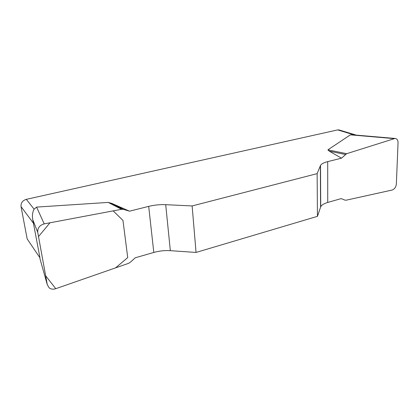 <?xml version="1.0" encoding="UTF-8"?>
<svg xmlns="http://www.w3.org/2000/svg" width="419" height="419" viewBox="0 0 419 419"><rect width="100%" height="100%" fill="white"/><g stroke="black" fill="none" stroke-linecap="round" stroke-linejoin="round"><path stroke-width="0.63" d="M317.136 173.634L317.44 216.345L320.724 206.777C321.651 204.996 323.987 203.561 327.726 202.461L341.166 198.601L345.041 200.151L346.183 200.193L392.048 190.058C394.53 189.184 395.965 187.162 396.353 183.993L398.05 142.722C398.013 140.056 396.992 138.631 394.981 138.453L346.681 153.684L341.469 158.183L327.7 161.629C323.866 162.609 321.473 163.86 320.514 165.39L317.136 173.634L192.132 205.944L165.709 204.676C160.006 204.441 154.333 205.006 148.687 206.378L129.508 211.176L123.5 209.385L121.536 209.301L44.205 223.877C39.632 225.207 37.474 228.03 37.736 232.336L47.3 284.737L49.217 287.916C51.05 289.246 53.218 289.508 55.711 288.712L128.465 263.378L130.22 262.331L135.253 257.779L153.804 252.448C159.272 250.918 164.782 250.326 170.334 250.672L196.05 252.437L192.132 205.944M341.469 158.183L329.308 151.165L327.894 149.855L350.384 134.845L353.432 134.881M354.453 134.97L337.683 129.906L26.303 199.344L34.138 209.191C32.546 211.852 32.08 215.34 32.74 219.645L39.994 257.894L27.167 238.898L21.034 206.604C20.756 202.979 22.511 200.56 26.303 199.344M121.536 209.301L108.212 202.414L36.584 207.096L34.138 209.191M108.212 202.414L112.004 203.487L129.508 211.176M317.44 216.345L196.05 252.437M337.683 129.906L339.547 130.094M29.372 242.161L27.167 238.898M123.5 209.385L112.004 203.487M345.376 154.48L329.308 151.165M346.681 153.684L327.894 149.855M55.753 288.696L45.671 275.812L38.511 236.573L49.997 222.788L113.161 210.877L122.961 220.404L127.722 257.58L115.607 267.856L55.753 288.696M33.677 223.552L21.034 206.604M320.577 207.133L320.367 165.699M327.7 161.629L327.726 202.461M165.709 204.676L170.334 250.672M153.804 252.448L148.687 206.378M36.584 207.096L44.205 223.877M39.899 258.513L47.3 284.737M37.736 232.336L32.74 219.645M394.038 138.61L350.384 134.845M338.777 129.864L356.26 135.122M320.724 206.777L320.514 165.39M122.835 209.249L110.689 203.011M394.876 138.443L351.756 134.74"/></g></svg>
